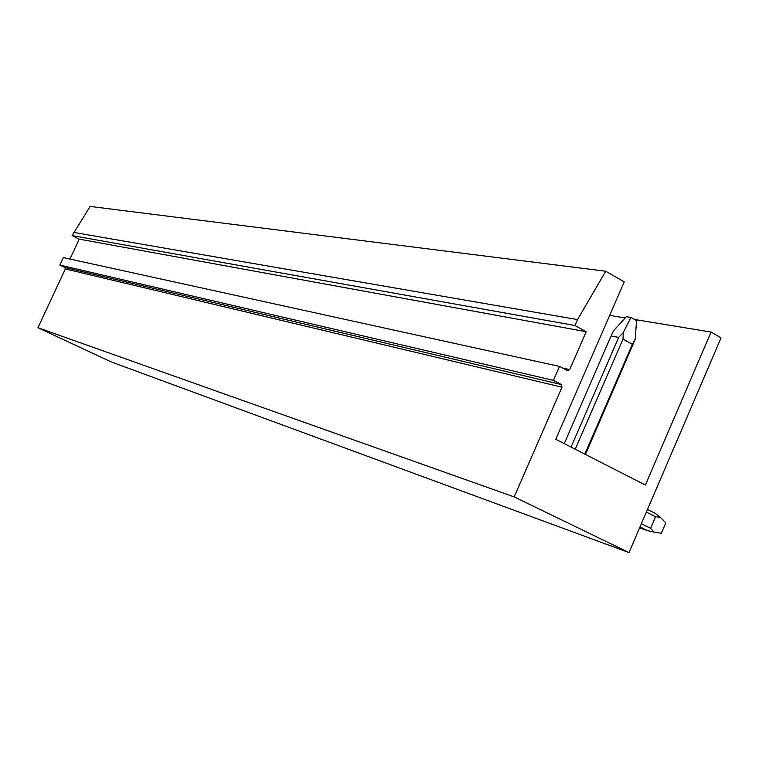 <?xml version="1.0" encoding="UTF-8"?>
<svg xmlns="http://www.w3.org/2000/svg" width="759" height="759" viewBox="0 0 759 759"><rect width="100%" height="100%" fill="white"/><g stroke="black" fill="none" stroke-linecap="round" stroke-linejoin="round"><path stroke-width="1.14" d="M634.581 319.492L711.06 332.062L645.378 485.058L555.768 439.262L624.249 281.912L605.729 271.219L90.15 206.429L72.114 235.584L79.23 239.132L69.951 259.047M625.179 317.955L609.676 315.402M605.729 271.219L577.552 319.586L73.604 232.396M577.552 319.586L574.961 325.507L72.114 235.584M574.961 325.507L586.185 331.711L79.23 239.132M586.185 331.711L569.667 369.586L562.447 368.001M559.516 366.426L553.425 380.363L59.885 265.081L63.367 257.605L559.516 366.426L567.552 370.715L569.667 369.586M59.885 265.081L64.838 267.5L65.331 268.961L37.95 327.717L110.994 361.834L629.012 552.571L514.156 496.898L37.95 327.717M553.425 380.363L561.29 384.538L64.838 267.5M65.331 268.961L561.992 387.194L561.29 384.538M561.992 387.194L514.156 496.898M711.06 332.062L721.05 337.84L629.012 552.571M571.062 447.079L618.68 337.404L611.052 336.019L564.288 443.617M618.68 337.404L623.253 332.613L623.016 339.093L632.361 344.311L635.198 339.301L585.464 454.432M575.237 449.205L623.016 339.093M584.8 454.091L632.361 344.311M623.253 332.613L630.957 317.442L636.564 320.621L635.198 339.301M611.052 336.019L613.471 330.877L626.317 316.683L630.957 317.442M647.503 509.431L654.875 513.131L660.235 517.24L655.577 516.718L646.364 512.088M640.008 526.926L647.399 530.588L639.6 527.885M647.399 530.588L653.907 532.04L650.615 528.311L641.374 523.719M650.615 528.311L655.577 516.718M653.907 532.04L661.317 533.33L665.776 522.904L660.235 517.24"/></g></svg>
